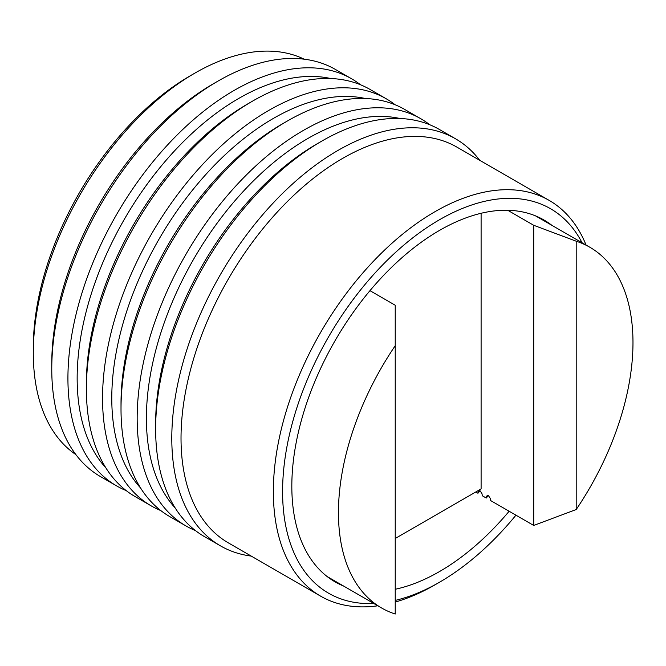 <?xml version="1.0" encoding="UTF-8"?>
<svg xmlns="http://www.w3.org/2000/svg" width="666" height="666" viewBox="0 0 666 666"><rect width="100%" height="100%" fill="white"/><g stroke="black" fill="none" stroke-linecap="round" stroke-linejoin="round"><path stroke-width="1" d="M75.882 454.612A228.505 131.926 -60 0 1 33.3 352.98L33.3 347.652A221.978 128.155 -60 0 1 190.26 75.791L194.872 73.127A228.505 131.926 -60 0 1 194.88 73.118A228.505 131.926 -60 0 1 304.179 59.182M33.3 352.98A228.505 131.926 -60 0 1 194.872 73.127L190.26 75.791M213.345 83.783L217.957 81.119L213.345 83.783A228.505 131.926 120 0 0 51.765 363.644L51.765 368.972A235.031 135.697 -60 0 1 217.957 81.119L217.957 81.119A235.031 135.697 -60 0 1 335.473 69.48L351.631 78.804A235.031 135.697 120 0 0 234.116 90.443A235.031 135.697 120 0 0 80.578 297.56A235.031 135.697 120 0 0 116.6 485.897A235.031 135.697 120 0 0 126.199 490.601M116.6 485.897L100.441 476.565A235.031 135.697 -60 0 1 51.765 368.972M105.927 467.957A228.505 131.926 -60 0 1 95.596 281.102A228.505 131.926 -60 0 1 238.736 98.443A228.505 131.926 -60 0 1 330.761 78.53M360.506 84.765A235.031 135.697 120 0 0 351.631 78.804M247.968 103.771L252.58 101.107L247.968 103.771A228.505 131.926 120 0 0 86.389 383.633L86.389 388.961A235.031 135.697 -60 0 1 252.58 101.107L252.58 101.107A235.031 135.697 -60 0 1 370.096 89.469L386.255 98.793A235.031 135.697 120 0 0 268.739 110.439A235.031 135.697 120 0 0 115.201 317.549A235.031 135.697 120 0 0 151.224 505.885A235.031 135.697 120 0 0 160.822 510.589M151.224 505.885L135.065 496.553A235.031 135.697 -60 0 1 86.389 388.961M140.551 487.945A228.505 131.926 -60 0 1 130.22 301.09A228.505 131.926 -60 0 1 273.36 118.431A228.505 131.926 -60 0 1 365.384 98.518M395.129 104.753A235.031 135.697 120 0 0 386.255 98.793M282.592 123.759L287.204 121.095L282.592 123.759A228.505 131.926 120 0 0 121.012 403.621L121.012 408.949A235.031 135.697 -60 0 1 287.204 121.095L287.204 121.095A235.031 135.697 -60 0 1 404.72 109.457L420.879 118.781A235.031 135.697 120 0 0 303.363 130.428A235.031 135.697 120 0 0 149.825 337.537A235.031 135.697 120 0 0 185.847 525.874A235.031 135.697 120 0 0 195.446 530.577M185.847 525.874L169.688 516.55A235.031 135.697 -60 0 1 121.012 408.949M175.175 507.942A228.505 131.926 -60 0 1 164.843 321.079A228.505 131.926 -60 0 1 307.983 138.42A228.505 131.926 -60 0 1 400.008 118.506M429.753 124.742A235.031 135.697 120 0 0 420.879 118.781M317.216 143.756L321.828 141.092L317.216 143.756A228.505 131.926 120 0 0 155.636 423.609L155.636 428.946A235.031 135.697 -60 0 1 321.828 141.092A235.031 135.697 -60 0 1 321.828 141.084A235.031 135.697 -60 0 1 439.344 129.445L455.502 138.778A235.031 135.697 120 0 0 337.987 150.416A235.031 135.697 120 0 0 184.449 357.525A235.031 135.697 120 0 0 220.471 545.862A235.031 135.697 120 0 0 251.24 556.093M220.471 545.862L204.312 536.538A235.031 135.697 -60 0 1 155.636 428.946M479.745 160.306A235.031 135.697 120 0 0 455.502 138.778M320.679 596.187L228.355 542.873A228.505 131.926 -60 0 1 193.323 359.773A228.505 131.926 -60 0 1 342.607 158.408A228.505 131.926 -60 0 1 456.859 147.094L549.184 200.399A228.505 131.926 120 0 0 434.931 211.721A228.505 131.926 120 0 0 285.656 413.078A228.505 131.926 120 0 0 320.679 596.187A228.505 131.926 120 0 0 377.813 605.794M395.229 602.064A228.505 131.926 120 0 0 434.931 584.865A228.505 131.926 120 0 0 434.94 584.865L439.552 582.201A221.978 128.155 120 0 0 515.942 515.176M586.08 245.071A228.505 131.926 120 0 0 549.184 200.399M582.084 242.765A221.978 128.155 120 0 0 439.552 219.713A221.978 128.155 120 0 0 286.238 450.616A221.978 128.155 120 0 0 373.817 603.488M395.229 600.416A221.978 128.155 120 0 0 439.552 582.201L434.94 584.865M343.673 586.088A208.916 120.621 -60 0 1 335.09 581.884A208.916 120.621 -60 0 1 303.072 414.477A208.916 120.621 -60 0 1 439.552 230.378A208.916 120.621 -60 0 1 544.005 220.03A208.916 120.621 -60 0 1 551.931 225.358M509.14 511.247A208.916 120.621 -60 0 1 439.552 571.536A208.916 120.621 -60 0 1 395.229 589.268M481.102 213.27L481.102 488.911L395.229 538.486M507.7 210.265L533.724 225.291L533.724 525.449L490.717 500.616L490.251 498.409L488.486 495.695L486.721 496.37L486.996 495.82M487.437 495.521A206.177 119.039 120 0 1 486.721 496.37L486.255 498.043L482.4 495.812L481.934 493.606L480.178 490.892L478.413 491.575L478.688 491.025M479.12 490.717A206.177 119.039 120 0 1 478.413 491.575L477.947 493.24L475.774 491.991M395.229 345.687L395.229 614.019A208.267 120.246 120 0 1 381.585 607.975A208.267 120.246 120 0 1 395.229 345.687L395.229 305.253L369.963 290.659M477.947 493.24A208.267 120.246 120 0 0 479.978 490.792M486.255 498.043A208.267 120.246 120 0 0 488.295 495.596M533.724 525.449L576.198 509.532A208.267 120.246 120 0 0 589.851 247.244A208.267 120.246 120 0 0 576.198 241.209L533.724 225.291M576.198 509.532L576.198 241.209M381.585 607.975L327.164 576.556M589.851 247.244L535.431 215.826"/></g></svg>
